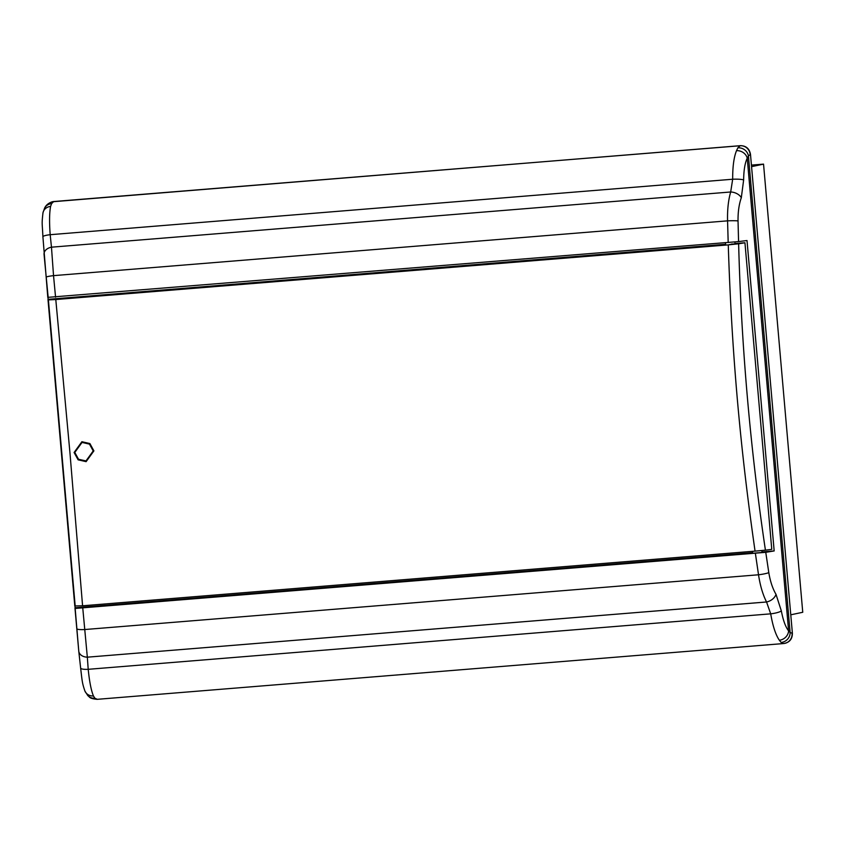 <?xml version="1.0" encoding="UTF-8"?>
<svg xmlns="http://www.w3.org/2000/svg" width="845" height="845" viewBox="0 0 845 845"><rect width="100%" height="100%" fill="white"/><g stroke="black" fill="none" stroke-linecap="round" stroke-linejoin="round"><path stroke-width="1.27" d="M93.901 450.881L86.116 461.655L78.12 459.828L74.096 452.497L81.902 441.724L89.887 443.551L93.901 450.881M81.986 441.703L74.202 452.476L78.162 459.764L86.084 461.655M752.916 551.299L761.218 550.591M734.844 241.976L735.065 243.825L729.33 244.606C735.488 243.994 736.164 243.825 731.379 244.089M82.155 442.4L89.581 444.1L93.32 450.924L86.063 460.937L78.532 459.268L74.793 452.445L82.049 442.421L89.475 444.121L93.214 450.945L85.968 460.958M82.578 605.78L755.06 551.13C747.413 497.684 741.868 450.554 737.273 398.597C732.773 346.63 730.038 299.13 728.263 244.881L55.791 299.542L69.955 452.835L82.578 605.78L74.835 605.971M755.06 551.13L765.422 550.158C750.318 448.864 741.382 346.746 738.625 243.793L728.263 244.881M738.625 243.793L744.941 242.768L771.77 549.377L765.422 550.158M55.791 299.542L48.397 299.88L75.205 606.245M744.941 242.768L735.023 243.508M725.612 244.268L48.017 299.341L48.397 299.88L48.017 299.341M751.564 166.655L763.542 164.12L802.75 612.276L790.772 614.811M751.427 165.102L763.542 164.12M752.631 552.693L75.11 607.756L75.374 608.432L765.76 552.324L768.802 572.635C770.249 581.402 772.657 588.627 776.006 594.32L781.35 610.956C783.146 620.367 785.565 627.011 788.596 630.877L790.117 632.514L748.438 156.019L747.234 158.184C744.963 162.979 743.758 170.236 743.642 179.922L741.308 197.741C739.026 204.247 737.928 211.968 738.034 220.925L738.572 241.585L747.012 240.529L774.168 550.94L761.968 551.933M80.645 667.909A9.475 2.06 -5.8 0 0 80.634 668.046L78.765 651.136A9.475 6.982 -5.9 0 1 78.754 650.977L74.973 606.182M48.123 299.331L47.975 297.63M762 552.461L752.747 553.274M765.76 552.324L774.168 550.94M80.243 607.967L89.57 607.175L80.359 607.999M738.572 241.585L47.954 297.345M48.186 297.693L44.056 254.408A9.475 6.623 -4.1 0 1 44.046 254.271A9.475 6.623 -4.1 0 1 51.471 247.184L50.182 234.699A9.475 1.553 175.7 0 0 42.905 236.769A9.475 1.553 175.7 0 0 42.937 236.875M776.006 594.32A9.475 6.369 151.2 0 1 766.552 601.978L770.703 613.84C772.805 626.103 775.689 634.901 779.354 640.235L781.139 642.432L783.505 643.552L97.112 699.333C88.376 698.466 89.802 696.671 87.764 695.53L84.922 691.083C82.314 683.246 82.345 682.834 80.634 668.046A9.475 2.06 -5.8 0 0 88.207 669.314L87.331 657.178A9.475 6.982 -5.9 0 1 78.765 651.136L74.973 608.041M84.922 691.083A9.475 8.492 -23.3 0 0 93.446 695.974C91.197 690.534 89.443 681.64 88.207 669.314L770.703 613.84A9.475 1.944 -9.1 0 0 781.35 610.956M755.388 553.422L758.525 574.78C760.162 585.627 762.845 594.69 766.552 601.978L87.331 657.178L82.768 608.083M741.308 197.741A9.475 6.01 -162.3 0 0 730.682 191.984C728.327 200.18 727.291 209.803 727.566 220.851L728.189 242.557M743.642 179.922A9.475 1.436 179.1 0 0 732.678 179.235L730.682 191.984L51.471 247.184L53.531 275.639A9.475 0.887 174.7 0 0 46.243 277.139M779.354 640.235A9.475 8.249 -36 0 0 788.596 630.877L747.234 158.184A9.475 8.017 -156.6 0 0 736.523 150.653C733.893 157.128 732.615 166.655 732.678 179.235L50.182 234.699C49.253 222.193 49.39 212.76 50.605 206.391A9.475 8.26 -168.5 0 0 42.979 212.76L44.637 208.039A9.475 8.809 -151.7 0 1 51.598 203.613L50.605 206.391M736.523 150.653L737.865 147.833L740.125 145.752L53.721 201.532L51.598 203.613M784.002 643.467C789.547 642.453 792.346 639.063 792.388 633.285L750.487 154.35L748.438 156.019A9.475 8.767 -149.6 0 0 737.865 147.833M781.139 642.432A9.475 8.915 -45.4 0 0 790.117 632.514L792.388 633.285M93.446 695.974L94.872 698.213L97.27 699.311M783.505 643.552L784.424 643.436A9.475 9.221 -99.5 0 0 792.061 633.349M87.764 695.53A9.475 8.957 -43.3 0 0 94.872 698.213M750.487 154.35C749.441 148.667 746.093 145.773 740.452 145.667L52.189 201.797C48.482 203.085 45.968 205.166 44.637 208.039M784.593 643.404L784.424 643.436A9.475 9.221 -99.5 0 1 783.674 643.531M77.011 628.86A9.475 1.405 -4.7 0 0 84.5 629.557L758.525 574.78A9.475 1.267 -8.3 0 0 768.802 572.635M738.034 220.925A9.475 0.75 178.3 0 0 727.566 220.851L53.531 275.639L55.569 297.229M54.027 201.459L53.721 201.532A9.475 9.253 -104.5 0 0 52.189 201.797M740.452 145.667L740.125 145.752A9.475 9.221 -103.8 0 1 750.159 154.434M762 552.514L761.894 550.528M74.804 606.055L47.985 299.489M752.705 553.348L752.462 551.341M725.528 242.779L725.633 244.649M47.806 297.503L42.905 236.769C42.208 221.791 41.648 224.854 42.979 212.76"/></g></svg>
